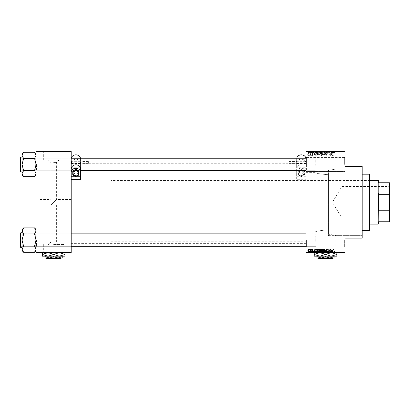 <?xml version="1.0" encoding="UTF-8"?>
<svg xmlns="http://www.w3.org/2000/svg" width="410" height="410" viewBox="0 0 410 410"><rect width="100%" height="100%" fill="white"/><g stroke="black" fill="none" stroke-linecap="round" stroke-linejoin="round"><path stroke-width="0.31" stroke-dasharray="2.05 1.54" d="M345.03 164.436L345.03 157.02L345.03 164.436M344.641 164.436L344.641 157.414L344.641 164.436M306.024 164.436L306.024 157.02L306.024 164.436M306.419 164.436L306.419 157.414L306.419 164.436M345.03 240.106L345.03 247.517L345.03 240.106M344.641 240.106L344.641 247.127L344.641 240.106M306.024 240.106L306.024 247.517L306.024 240.106M306.419 240.106L306.419 247.127L306.419 240.106M53.654 244.473L63.97 244.473L53.654 244.473M53.654 242.023L56.385 242.023L53.654 242.023M53.654 202.268L50.927 205L53.654 202.268L50.927 205L53.654 202.268L50.927 199.537L56.385 205L53.654 202.268L56.385 205L53.654 202.268L56.385 199.537L53.654 202.268M53.654 252.821L67.307 252.821L53.654 252.821M53.654 252.98L67.307 252.98L53.654 252.98M325.53 252.821L339.183 252.821L325.53 252.821M325.53 230.061C319.257 230.697 315.818 231.312 315.218 231.916C315.823 231.312 319.262 230.697 325.53 230.061C319.257 230.697 315.818 231.312 315.218 231.916C315.823 231.312 319.262 230.697 325.53 230.061L328.446 230.215L328.446 202.268L328.446 230.215L325.53 230.061M325.53 252.98L339.183 252.98L325.53 252.98M325.53 151.715L339.183 151.715L325.53 151.715M325.53 174.475C319.257 173.84 315.818 173.225 315.218 172.625C315.823 173.225 319.262 173.845 325.53 174.475C319.257 173.84 315.818 173.225 315.218 172.625C315.823 173.225 319.262 173.845 325.53 174.475L328.446 174.322L328.446 234.12C338.096 235.919 338.096 235.919 328.446 234.12C338.096 235.919 338.096 235.919 328.446 234.12L328.446 170.422L328.446 202.268L328.446 174.322L325.53 174.475M325.53 151.562L339.183 151.562L325.53 151.562M71.207 164.471L71.207 171.103L71.207 164.471M70.817 164.471L70.817 170.714L70.817 164.471M71.207 240.065L71.207 246.697L71.207 240.065M70.817 240.065L70.817 246.307L70.817 240.065M306.024 240.065L306.024 246.697L306.024 240.065M306.419 240.065L306.419 246.307L306.419 240.065M306.024 164.471L306.024 171.103L306.024 164.471M306.419 164.471L306.419 170.714L306.419 164.471M316.166 240.065L316.166 246.307L316.166 240.065M316.166 164.471L316.166 170.714L316.166 164.471M306.024 202.268L306.024 243.617L306.024 202.268M362.194 238.154L362.194 166.383M345.03 202.268L345.03 166.383L345.03 202.268M71.207 202.268L71.207 243.617L71.207 202.268M23.621 176.587L22.058 173.609L23.621 170.637L22.058 173.609L22.058 175.024L22.058 173.609L22.058 175.024L23.621 176.659L34.542 176.659L36.1 173.609L34.542 170.637L36.1 173.609L36.1 164.471L36.1 173.609L34.542 176.659L36.1 173.609L36.1 175.024L36.1 173.609L34.542 170.637L36.1 164.471L36.1 171.103L36.1 157.84L36.1 164.471L36.1 157.84L36.1 164.471L34.542 158.526L36.1 155.334L34.542 152.289L23.621 152.289L22.058 155.334L22.058 153.919L22.058 155.334L23.621 158.306L22.058 164.471L23.621 170.422L22.058 173.609L23.621 176.659L22.058 173.609L22.058 164.471L23.621 170.422L22.058 164.471L23.621 158.526L22.058 164.471L22.058 155.334L22.058 164.471L22.058 155.334L23.621 158.526L22.058 155.334L23.621 152.361L22.058 155.334L22.058 153.919L23.621 152.361M36.495 164.471L36.495 170.714L36.495 164.471M23.621 252.181L22.058 249.208L23.621 246.231L22.058 249.208L22.058 250.618L22.058 249.208L22.058 250.618L23.621 252.252L34.542 252.252L36.1 249.208L34.542 246.231L36.1 249.208L36.1 240.065L36.1 249.208L34.542 252.252L36.1 249.208L36.1 250.618L36.1 249.208L34.542 246.231L36.1 240.065L36.1 246.697L36.1 233.433L36.1 240.065L36.1 233.433L36.1 240.065L34.542 234.12L36.1 230.927L34.542 227.883L23.621 227.883L22.058 230.927L22.058 229.513L22.058 230.927L23.621 233.9L22.058 240.065L23.621 246.015L22.058 249.208L23.621 252.252L22.058 249.208L22.058 240.065L23.621 246.015L22.058 240.065L23.621 234.12L22.058 240.065L22.058 230.927L22.058 240.065L22.058 230.927L23.621 234.12L22.058 230.927L23.621 227.955L22.058 230.927L22.058 229.513L23.621 227.955M36.495 240.065L36.495 246.307L36.495 240.065M40.001 202.268L40.001 199.537L40.001 202.268M53.654 160.141L63.97 160.141L53.654 160.141M53.654 162.591L56.385 162.591L53.654 162.591M53.654 151.715L67.307 151.715L53.654 151.715M53.654 151.562L67.307 151.562L53.654 151.562M328.446 230.215L328.446 234.12L328.446 230.215M310.211 151.562L310.457 153.12L310.211 151.562M310.908 153.12L311.205 153.12L311.451 151.562L310.672 151.562L311.205 151.562L311.205 153.12L311.451 151.562L311.451 153.12L311.205 151.562L311.205 153.12L310.908 153.12L310.908 151.562M311.913 151.562L312.159 153.12L311.913 151.562M312.553 151.562L313.758 151.562L312.553 151.562L312.553 153.12L313.153 153.12L313.153 151.562L313.163 153.12L313.758 153.12L313.758 151.562M316.013 151.562L314.68 151.562L316.013 151.562L316.013 153.12L316.228 151.562M318.652 153.12L320.564 153.12L319.605 153.12L319.605 151.562L320.564 151.562L318.652 151.562L320.318 151.562L318.898 151.562L319.605 151.562L319.605 153.12L318.652 153.12L318.652 151.562M322.726 153.12L324.643 153.12L323.685 153.12L323.685 151.562L324.643 151.562L322.726 151.562L324.397 151.562L322.978 151.562L323.685 151.562L323.685 153.12L322.726 153.12L322.726 151.562M334.037 151.562L333.473 151.562L334.037 151.562L334.037 153.12L334.422 153.12L334.422 151.562M306.024 151.951L345.03 151.951L345.03 151.562L306.024 151.562L306.024 252.98L345.03 252.98L345.03 252.586L306.024 252.586M332.751 151.562L331.418 151.562L332.751 151.562L332.751 153.12L332.966 151.562M330.87 153.12L329.573 153.12L330.885 153.12L330.885 151.562L329.573 151.562L330.885 151.562L331.131 153.12L331.131 151.562L331.131 153.12L330.87 153.12L330.87 151.562M326.806 151.562L328.4 151.562L326.806 151.562L326.806 153.12L327.58 153.12L327.58 151.562M324.807 151.562L326.565 151.562L324.807 151.562L324.807 153.12L325.586 153.12L325.586 151.562M320.851 151.562L322.373 151.562L320.851 151.562L320.851 153.12L322.373 153.12L322.373 151.562L322.373 153.12L321.604 153.12L321.604 151.562L322.127 151.562L321.168 151.562L322.127 151.562L321.599 151.562L321.599 153.12L320.917 153.12L320.917 151.562M316.628 151.562L318.293 151.562L316.628 151.562L316.628 153.12L317.571 153.12L317.571 151.562M308.474 151.562L309.857 151.562L308.474 151.562L308.474 153.12L309.166 153.12L309.166 151.562L308.72 151.562L309.171 151.562L309.166 153.12L309.857 153.12L309.857 151.562M307.869 151.562L308.12 153.12L307.869 151.562M309.857 251.417L309.166 251.417L309.166 252.98L309.857 252.98L308.474 252.98L309.606 252.98L308.72 252.98L309.171 252.98L309.166 251.417L309.857 251.417L309.857 252.98M310.908 251.417L311.205 251.417L311.451 252.98L310.672 252.98L311.205 252.98L311.205 251.417L311.451 252.98L311.451 251.417L311.205 252.98L311.205 251.417L310.908 251.417L310.908 252.98M313.758 251.417L312.799 251.417L313.722 251.417L313.163 251.417L313.163 252.98L313.758 252.98L312.553 252.98L313.153 252.98L313.153 251.417L313.758 251.417L313.758 252.98M317.571 252.98L316.628 252.98L317.571 252.98L317.571 251.417L318.293 251.417L318.293 252.98L318.293 251.417L317.207 251.417L317.207 252.98M320.917 251.417L321.604 251.417L321.599 252.98L322.373 252.98L320.851 252.98L322.127 252.98L321.168 252.98L322.127 252.98L321.599 252.98L321.604 251.417L322.373 251.417L322.373 252.98L322.373 251.417L320.917 251.417L320.917 252.98M325.586 252.98L326.565 252.98L324.807 252.98L325.586 252.98L325.586 251.417L325.832 252.98L325.822 251.417L326.565 251.417L326.565 252.98M330.87 251.417L329.573 251.417L330.885 251.417L330.885 252.98L329.573 252.98L330.885 252.98L331.131 251.417L331.131 252.98L331.131 251.417L330.87 251.417L330.87 252.98M334.422 252.98L333.473 252.98L334.422 252.98L334.422 251.417L334.57 252.98M332.966 252.98L331.418 252.98L332.966 252.98L332.966 251.417L333.222 252.98M327.58 252.98L328.4 252.98L326.806 252.98L327.58 252.98L327.58 251.417L328.4 251.417L328.4 252.98M324.643 251.417L323.685 251.417L324.397 251.417L324.643 252.98L322.726 252.98L324.397 252.98L323.69 252.98L324.397 252.98L324.397 251.417L324.643 252.98M320.564 251.417L319.605 251.417L320.323 251.417L320.564 252.98L318.652 252.98L320.323 252.98L318.898 252.98L320.318 252.98L320.323 251.417L320.564 252.98M316.228 252.98L314.68 252.98L316.228 252.98L316.228 251.417L316.489 251.417L316.489 252.98M311.913 252.98L312.159 251.417L311.913 252.98M310.211 252.98L310.457 251.417L310.211 252.98M307.869 252.98L308.12 251.417L307.869 252.98M309.432 155.072L309.678 155.462L309.432 155.072M310.421 154.432L310.672 155.462L310.672 153.478L310.421 153.791L309.893 153.545L310.375 154.027L310.672 155.462L310.672 153.478L310.421 153.791L309.893 153.545L310.421 154.432M311.134 155.072L311.38 155.462L311.134 155.072M311.769 154.857L312.369 155.498L312.979 154.857L312.353 155.216L312.02 154.903L312.943 154.006L312.384 153.442L311.805 154.006L312.692 153.965L311.769 154.857L312.369 155.498L312.979 154.857L312.353 155.216L312.02 154.903L312.943 154.006L312.384 153.442L311.805 154.006L312.692 153.965L311.769 154.857M315.234 154.647L314.69 152.73L313.901 155.462L314.373 154.647L315.234 154.647L315.705 155.462L314.69 152.73L313.901 155.462L314.373 154.647L315.234 154.647M318.826 155.498L319.539 155.067L319.785 154.134L318.826 152.694L317.868 154.099L318.119 155.083L318.826 155.498L319.539 155.067L319.785 154.134L318.826 152.694L317.868 154.099L318.119 155.083L318.826 155.498M322.906 155.498L323.618 155.067L323.864 154.134L322.906 152.694L321.947 154.099L322.193 155.083L322.906 155.498L323.618 155.067L323.864 154.134L322.906 152.694L321.947 154.099L322.193 155.083L322.906 155.498M333.253 155.498L333.791 154.647L333.243 155.18L332.976 154.97L332.694 152.73L332.694 154.585L333.253 155.498L333.791 154.647L333.243 155.18L332.976 154.97L332.694 152.73L332.694 154.585L333.253 155.498M345.03 151.951L345.03 252.586M331.972 154.647L331.429 152.73L330.634 155.462L331.111 154.647L331.972 154.647L332.443 155.462L331.429 152.73L330.634 155.462L331.111 154.647L331.972 154.647M330.106 153.278L330.106 155.462L330.352 152.73L329.04 154.918L328.794 152.73L328.794 155.462L330.106 153.278L330.352 155.462L330.352 152.73L329.04 154.918L328.794 152.73L328.794 155.462L330.106 153.278M326.027 154.703L326.801 155.498L327.621 154.575L326.775 155.18L326.273 154.708L327.549 153.442L326.847 152.694L326.099 153.509L326.837 153.017L327.226 153.729L326.401 154.058L326.027 154.703L326.801 155.498L327.621 154.575L326.775 155.18L326.273 154.708L327.549 153.442L326.847 152.694L326.099 153.509L326.837 153.017L327.226 153.729L326.401 154.058L326.027 154.703M324.028 152.73L325.053 155.462L325.786 152.73L324.945 155.144L324.028 152.73L324.807 155.462L325.786 152.73L324.945 155.144L324.028 152.73M320.066 154.662L320.825 155.462L321.594 155.462L321.594 152.73L320.82 152.73L320.138 153.417L320.41 153.991L320.066 154.662L320.825 155.462L321.594 155.462L321.594 152.73L320.82 152.73L320.138 153.417L320.41 153.991L320.066 154.662M315.849 154.083L316.786 155.462L317.514 155.462L317.514 152.73L316.428 152.781L315.849 154.083L316.786 155.462L317.514 155.462L317.514 152.73L316.428 152.781L315.849 154.083M307.695 154.447L308.387 155.498L309.079 154.467L308.387 153.442L307.695 154.447L308.387 155.498L309.079 154.467L308.387 153.442L307.695 154.447M36.1 252.98L71.207 252.98L71.207 252.586L36.1 252.586L36.1 252.98M36.1 151.951L71.207 151.951L71.207 151.562L36.1 151.562L36.1 252.586M71.207 151.951L71.207 252.586M71.207 178.996L71.207 159.029L71.207 170.714L80.57 170.714L80.57 168.879M362.194 202.268L362.194 235.622L362.194 202.268M328.446 170.422C338.096 168.623 338.096 168.623 328.446 170.422C338.096 168.623 338.096 168.623 328.446 170.422M333.643 249.234L333.791 249.895L333.243 249.362L332.976 249.567L332.694 251.807L332.694 249.957L333.253 249.044L333.643 249.234M332.182 249.075L331.429 251.807L330.634 249.075L331.111 249.895L331.972 249.895L332.182 249.075M331.541 251.525L331.885 250.213L331.193 250.213L331.541 251.525M330.106 249.075L330.352 251.807L329.04 249.618L328.794 251.807L328.794 249.075L330.106 251.263L330.106 249.075M326.801 249.044L327.621 249.962L326.775 249.362L326.273 249.828L327.549 251.094L326.847 251.842L326.099 251.028L326.837 251.525L327.226 250.807L326.401 250.484L326.027 249.833L326.801 249.044M324.807 249.075L325.786 251.807L324.945 249.398L324.028 251.807L324.807 249.075M323.618 249.47L323.864 250.407L322.906 251.842L321.947 250.438L322.193 249.459L322.906 249.044L323.618 249.47M322.301 251.063L322.901 251.525L323.613 250.402L322.906 249.362L322.198 250.448L322.301 251.063M320.825 249.075L321.594 249.075L321.594 251.807L320.82 251.807L320.138 251.12L320.41 250.551L320.066 249.88L320.825 249.075M320.856 250.356L321.348 250.356L321.348 249.398L320.564 249.429L320.318 249.874L320.856 250.356M320.912 251.489L321.348 251.489L321.348 250.674L320.62 250.7L320.389 251.074L320.912 251.489M319.539 249.47L319.785 250.407L318.826 251.842L317.868 250.438L318.119 249.459L318.826 249.044L319.539 249.47M318.221 251.063L318.826 251.525L319.539 250.402L318.831 249.362L318.119 250.448L318.221 251.063M316.786 249.075L317.514 249.075L317.514 251.807L316.428 251.755L315.849 250.459L316.786 249.075M316.827 251.489L317.268 251.489L317.268 249.398L316.197 249.792L316.095 250.459L316.827 251.489M315.449 249.075L314.69 251.807L313.901 249.075L314.373 249.895L315.234 249.895L315.449 249.075M314.803 251.525L315.146 250.213L314.46 250.213L314.803 251.525M312.369 249.044L312.979 249.68L312.353 249.326L312.02 249.634L312.943 250.53L312.384 251.099L311.805 250.53L312.692 250.571L311.769 249.685L312.369 249.044M311.134 249.075L311.38 249.47L311.134 249.075M310.421 249.075L310.672 251.063L310.421 250.746L310.129 251.099L310.421 249.075M309.432 249.075L309.678 249.47L309.432 249.075M308.387 249.044L309.079 250.069L308.387 251.099L307.695 250.09L308.387 249.044M307.941 250.069L308.392 250.812L308.827 250.069L308.376 249.326L307.941 250.069M331.541 153.017L331.885 154.329L331.193 154.329L331.541 153.017L331.885 154.329L331.193 154.329L331.541 153.017M322.301 153.473L322.901 153.017L323.613 154.139L322.906 155.18L322.198 154.093L322.301 153.473L322.901 153.017L323.613 154.139L322.906 155.18L322.198 154.093L322.301 153.473M320.856 154.186L321.348 154.186L321.348 155.144L320.564 155.108L320.318 154.662L321.348 154.186L321.348 155.144L320.564 155.108L320.318 154.662L320.856 154.186M320.912 153.053L321.348 153.053L321.348 153.868L320.62 153.842L320.389 153.463L321.348 153.053L321.348 153.868L320.62 153.842L320.389 153.463L320.912 153.053M318.221 153.473L318.826 153.017L319.539 154.139L318.831 155.18L318.119 154.093L318.221 153.473L318.826 153.017L319.539 154.139L318.831 155.18L318.119 154.093L318.221 153.473M316.827 153.053L317.268 153.053L317.268 155.144L316.197 154.744L316.474 153.104L317.268 153.053L317.268 155.144L316.197 154.744L316.095 154.078L316.474 153.104L316.827 153.053M314.803 153.017L315.146 154.329L314.46 154.329L314.803 153.017L315.146 154.329L314.46 154.329L314.803 153.017M307.941 154.467L308.392 153.724L308.827 154.467L308.376 155.216L307.941 154.467L308.392 153.724L308.827 154.467L308.376 155.216L307.941 154.467M334.57 251.417L334.324 252.98M334.324 251.417L334.022 251.417L334.022 252.98M334.022 251.417L333.755 251.417L333.755 252.98M333.755 251.417L333.719 252.98L333.473 251.417L333.473 252.98L333.473 251.417L334.037 251.417L334.037 252.98M334.037 251.417L334.422 251.417M333.222 251.417L332.469 251.417L332.469 252.98M332.469 251.417L332.208 251.417L332.208 252.98M332.208 251.417L331.418 251.417L331.418 252.98M331.418 251.417L331.675 252.98M331.675 251.417L331.89 252.98M331.89 251.417L332.751 251.417L332.751 252.98M332.32 251.417L332.664 251.417L331.977 251.417L332.32 251.417L332.32 252.98L332.664 252.98L332.32 252.98M332.433 251.417L332.433 252.98M332.664 251.417L332.664 252.98M331.977 251.417L331.977 252.98M329.819 251.417L329.819 252.98L329.819 251.417M329.573 252.98L329.573 251.417L329.573 252.98L332.817 252.98M329.84 251.417L329.84 252.98M328.4 251.417L328.154 252.98M328.154 251.417L327.559 251.417L327.559 252.98M327.559 251.417L327.052 251.417L327.052 252.98M327.052 251.417L328.333 251.417L328.333 252.98M328.333 251.417L327.626 251.417L327.626 252.98L327.616 251.417L326.878 251.417L326.878 252.98M326.878 251.417L327.124 252.98M327.124 251.417L328.082 251.417L328.082 252.98M328.082 251.417L328.005 252.98M328.005 251.417L327.185 251.417L327.185 252.98M327.185 251.417L326.806 251.417L326.806 252.98M326.806 251.417L327.58 251.417M326.565 251.417L326.309 252.98M326.309 251.417L325.724 251.417L325.724 252.98M325.724 251.417L325.068 251.417L325.068 252.98M325.068 251.417L324.807 251.417L324.807 252.98M324.807 251.417L325.586 251.417M322.726 251.417L323.685 251.417L323.685 252.98L322.978 252.98L323.685 252.98L323.685 251.417L322.726 251.417L322.726 252.98M322.972 251.417L322.972 252.98L322.978 251.417L323.685 251.417L322.978 251.417M324.397 251.417L323.69 251.417L324.397 251.417M323.685 251.417L323.685 252.98L323.69 251.417M323.08 251.417L323.08 252.98M321.189 251.417L321.189 252.98M320.851 251.417L320.851 252.98M321.635 251.417L321.097 251.417L321.635 251.417L321.635 252.98M321.691 251.417L321.168 251.417L321.691 251.417L321.691 252.98M322.127 251.417L322.127 252.98L322.127 251.417M321.168 251.417L321.168 252.98M321.399 251.417L321.399 252.98M321.097 251.417L321.097 252.98M321.343 251.417L321.343 252.98M318.652 251.417L319.605 251.417L319.605 252.98L319.605 251.417L318.652 251.417L318.652 252.98M318.898 251.417L318.898 252.98L318.898 251.417L320.318 251.417L318.898 251.417M319.605 251.417L319.605 252.98M319.006 251.417L319.006 252.98M319.61 251.417L319.61 252.98M317.207 251.417L316.628 251.417L316.628 252.98M316.628 251.417L317.571 251.417M317.606 251.417L316.879 251.417L317.606 251.417L317.606 252.98L318.047 252.98L316.879 252.98L317.606 252.98L317.601 251.417L317.601 252.98M318.047 251.417L318.047 252.98L318.047 251.417M317.253 251.417L317.253 252.98M316.879 251.417L316.879 252.98M316.976 251.417L316.976 252.98M316.489 251.417L315.731 251.417L315.731 252.98M315.731 251.417L315.469 251.417L315.469 252.98M315.469 251.417L314.68 251.417L314.68 252.98M314.68 251.417L314.936 252.98M314.936 251.417L315.152 252.98M315.152 251.417L316.013 251.417L316.013 252.98M315.582 251.417L315.931 251.417L315.239 251.417L315.582 251.417L315.582 252.98L315.931 252.98L315.582 252.98M315.695 251.417L315.695 252.98M315.931 251.417L315.931 252.98M315.239 251.417L315.239 252.98M313.506 251.417L313.506 252.98M313.132 251.417L313.132 252.98M312.799 251.417L312.799 252.98M312.861 251.417L312.861 252.98M313.722 251.417L313.722 252.98M312.589 251.417L313.153 251.417L312.589 251.417L312.589 252.98M312.835 251.417L312.835 252.98M313.153 251.417L312.553 251.417L313.153 251.417L313.153 252.98M313.471 251.417L313.471 252.98M313.394 251.417L313.394 252.98M312.553 251.417L312.553 252.98M310.672 251.417L310.672 252.98M310.744 251.417L310.744 252.98M310.923 251.417L310.923 252.98M311.159 251.417L311.159 252.98M308.474 251.417L309.166 251.417L308.474 251.417L308.474 252.98M308.72 251.417L309.171 251.417L308.72 251.417L308.72 252.98M309.606 251.417L309.16 251.417L309.606 251.417L309.606 252.98M309.171 251.417L309.171 252.98L309.16 251.417M334.422 153.12L334.57 151.562M334.57 153.12L334.324 151.562M334.324 153.12L334.022 153.12L334.022 151.562M334.022 153.12L333.755 153.12L333.755 151.562M333.755 153.12L333.719 151.562L333.473 153.12L333.473 151.562L333.473 153.12L334.037 153.12M332.966 153.12L333.222 151.562M333.222 153.12L332.469 153.12L332.469 151.562M332.469 153.12L332.208 153.12L332.208 151.562M332.208 153.12L331.418 153.12L331.418 151.562M331.418 153.12L331.675 151.562M331.675 153.12L331.89 151.562M331.89 153.12L332.751 153.12M332.32 153.12L332.664 153.12L331.977 153.12L332.32 153.12L332.32 151.562L332.664 151.562L332.32 151.562M332.433 153.12L332.433 151.562M332.664 153.12L332.664 151.562M331.977 153.12L331.977 151.562M329.819 153.12L329.819 151.562L329.819 153.12M329.573 153.12L329.573 151.562L329.573 153.12M329.84 153.12L329.84 151.562M327.58 153.12L328.4 153.12L328.4 151.562M328.4 153.12L328.154 151.562M328.154 153.12L327.559 153.12L327.559 151.562M327.559 153.12L327.052 153.12L327.052 151.562M327.052 153.12L328.333 153.12L328.333 151.562M328.333 153.12L327.626 153.12L327.626 151.562L327.616 153.12L326.878 153.12L326.878 151.562M326.878 153.12L327.124 151.562M327.124 153.12L328.082 153.12L328.082 151.562M328.082 153.12L328.005 151.562M328.005 153.12L327.185 153.12L327.185 151.562M327.185 153.12L326.806 153.12M325.586 153.12L325.832 151.562L325.822 153.12L326.565 153.12L326.565 151.562M326.565 153.12L326.309 151.562M326.309 153.12L325.724 153.12L325.724 151.562M325.724 153.12L325.068 153.12L325.068 151.562M325.068 153.12L324.807 153.12M324.397 153.12L324.397 151.562L324.397 153.12L322.978 153.12L322.972 151.562L322.978 153.12L324.397 153.12M324.643 153.12L324.643 151.562M323.685 153.12L323.685 151.562L323.69 153.12M323.08 153.12L323.08 151.562M320.917 153.12L321.189 153.12L321.189 151.562M321.189 153.12L320.851 153.12M321.635 153.12L321.097 153.12L321.635 153.12L321.635 151.562M321.691 153.12L321.168 153.12L321.691 153.12L321.691 151.562M322.127 153.12L322.127 151.562L322.127 153.12M321.168 153.12L321.168 151.562M321.399 153.12L321.399 151.562M321.097 153.12L321.097 151.562M321.343 153.12L321.343 151.562M320.323 153.12L320.323 151.562L320.318 153.12L318.898 153.12L318.898 151.562L318.898 153.12L320.318 153.12M320.564 153.12L320.564 151.562M319.605 153.12L319.605 151.562M319.006 153.12L319.006 151.562M319.61 153.12L319.61 151.562M317.571 153.12L318.293 153.12L318.293 151.562L318.293 153.12L317.207 153.12L317.207 151.562M317.207 153.12L316.628 153.12M317.606 153.12L316.879 153.12L317.606 153.12L317.606 151.562L318.047 151.562L316.879 151.562L317.606 151.562L317.601 153.12L317.601 151.562M318.047 153.12L318.047 151.562L318.047 153.12M317.253 153.12L317.253 151.562M316.879 153.12L316.879 151.562M316.976 153.12L316.976 151.562M316.228 153.12L316.489 153.12L316.489 151.562M316.489 153.12L315.731 153.12L315.731 151.562M315.731 153.12L315.469 153.12L315.469 151.562M315.469 153.12L314.68 153.12L314.68 151.562M314.68 153.12L314.936 151.562M314.936 153.12L315.152 151.562M315.152 153.12L316.013 153.12M315.582 153.12L315.931 153.12L315.239 153.12L315.582 153.12L315.582 151.562L315.931 151.562L315.582 151.562M315.695 153.12L315.695 151.562M315.931 153.12L315.931 151.562M315.239 153.12L315.239 151.562M313.758 153.12L313.506 151.562M313.506 153.12L313.132 153.12L313.132 151.562M313.132 153.12L312.799 153.12L312.799 151.562M312.799 153.12L312.861 151.562M312.861 153.12L313.722 153.12L313.722 151.562M313.722 153.12L312.589 153.12L312.589 151.562M312.589 153.12L312.835 151.562M312.835 153.12L313.153 153.12L313.153 151.562M313.153 153.12L313.471 153.12L313.471 151.562M313.471 153.12L313.394 151.562M313.394 153.12L312.553 153.12M310.672 153.12L310.672 151.562M310.744 153.12L310.744 151.562M310.923 153.12L310.923 151.562M311.159 153.12L311.159 151.562M309.857 153.12L308.474 153.12M308.72 153.12L309.171 153.12L308.72 153.12L308.72 151.562M309.606 153.12L309.16 153.12L309.606 153.12L309.606 151.562M309.171 153.12L309.171 151.562L309.16 153.12M369.999 229.964L369.999 174.573M369.605 174.183L369.605 230.353M328.446 202.268L328.446 235.622L328.446 202.268M369.605 202.268L369.605 225.285L369.605 202.268M80.483 158.229A4.679 4.182 0 0 1 80.57 159.029L80.57 170.714L20.889 170.714L20.889 158.229L35.711 158.229L36.1 157.84L35.711 158.229L20.889 158.229L20.889 170.714L35.711 170.714L35.711 158.229L35.711 170.714L35.711 158.229L35.711 170.714L36.1 171.103L36.1 157.84L36.1 171.103L36.1 157.84L36.1 171.103L35.711 170.714L20.889 170.714L20.5 171.103L20.5 157.84L20.5 171.103L20.5 157.84L20.5 171.103L20.5 157.84L20.889 158.229L20.889 170.714L20.889 158.229L20.889 170.714L20.889 158.229L20.889 170.714L20.889 158.229L20.5 157.84M20.5 171.652L20.5 157.296L20.5 171.652L22.058 171.882L22.058 157.061L22.058 171.882M34.542 158.378L36.1 164.471L34.542 170.565L36.1 164.471L34.542 158.378L23.621 158.378L34.542 158.526L36.1 155.334L36.1 153.919L36.1 164.471L36.1 155.334L34.542 152.361L36.1 155.334L34.542 158.378L23.621 158.378M34.542 170.565L23.621 170.565M316.166 163.006L316.166 170.324L316.166 163.006M315.777 166.035L315.777 158.229L315.777 166.035M20.5 165.937L20.5 158.624L20.5 165.937M20.5 241.531L20.5 234.218L20.5 241.531M20.889 238.502L20.889 246.307L20.889 238.502M316.166 238.599L316.166 245.918L316.166 238.599M315.777 241.628L315.777 233.828L315.777 241.628M389.5 186.237L389.264 218.069L341.914 218.069L341.914 186.473L341.914 218.069L332.418 202.268L341.914 186.473L389.264 186.473L389.5 218.299L389.5 186.237L389.5 218.299M378.579 223.722L378.579 221.774M378.189 180.426L378.189 224.111M378.579 182.768L378.579 180.815M389.11 221.774L389.5 221.774L389.5 209.126L389.11 210.227L389.11 221.774L378.968 221.774L378.968 210.227L378.579 211.206L378.968 182.768L389.11 182.768L389.11 194.314L389.5 195.411L389.5 182.768L389.11 182.768M369.999 224.111L110.997 224.111L110.997 180.426L110.997 224.111M369.999 180.426L110.997 180.426M110.997 163.262L110.997 241.275L110.997 163.262L71.207 163.262L71.207 241.275L71.207 163.262L306.024 163.262M110.997 241.275L306.024 241.275M378.579 193.33L378.579 211.206L378.579 193.33M389.5 209.126L389.5 195.411M378.968 210.227L389.11 210.227M378.968 194.314L389.11 194.314M36.1 153.919L36.1 155.334L36.1 153.919L34.542 152.361M296.753 158.229A4.679 4.182 0 0 0 296.666 159.029L296.666 170.714L297.091 167.28L305.599 167.28L306.024 170.714L315.777 170.714L316.166 170.324L315.777 170.714L20.889 170.714L20.5 170.324L20.889 170.714L20.5 171.103M20.736 171.882L20.736 157.061L20.736 171.882L20.736 157.061L22.058 157.061M36.1 155.334L36.1 175.024L36.1 155.334M22.058 173.609L22.058 164.471L22.058 173.609M34.542 176.587L36.1 175.024M306.024 246.307L315.777 246.307L316.166 245.918L315.777 246.307L20.889 246.307L20.5 245.918L20.889 246.307L20.889 233.828L35.711 233.828L36.1 233.433L35.711 233.828L20.889 233.828L20.889 246.307L35.711 246.307L35.711 233.828L35.711 246.307L35.711 233.828L35.711 246.307L36.1 246.697L36.1 233.433L36.1 246.697L36.1 233.433L36.1 246.697L35.711 246.307L20.889 246.307L20.5 246.697L20.5 233.433L20.5 246.697L20.5 233.433L20.5 246.697L20.5 233.433L20.889 233.828L20.889 246.307L20.889 233.828L20.5 233.433M20.5 247.245L20.5 232.89L20.5 247.245L22.058 247.476L22.058 232.654L22.058 247.476M34.542 233.972L36.1 240.065L34.542 246.159L36.1 240.065L34.542 233.972L23.621 233.972L34.542 234.12L36.1 230.927L36.1 229.513L36.1 240.065L36.1 230.927L34.542 227.955L36.1 230.927L34.542 233.972L23.621 233.972M34.542 246.159L23.621 246.159M36.1 229.513L36.1 230.927L36.1 229.513L34.542 227.955M71.207 246.307L20.889 246.307L20.5 246.697M20.736 247.476L20.736 232.654L20.736 247.476L20.736 232.654L22.058 232.654M36.1 230.927L36.1 250.618L36.1 230.927M22.058 249.208L22.058 240.065L22.058 249.208M34.542 252.181L36.1 250.618M303.297 172.441A1.953 1.742 180 0 1 299.397 172.441A1.953 1.742 180 0 1 303.297 172.441L303.297 171.39A1.953 1.742 180 0 1 299.397 171.39A1.953 1.742 180 0 1 303.297 171.39M299.397 172.441L299.397 171.39M288.865 161.981L288.865 163.395L288.865 161.981M296.666 161.981L296.666 163.395L296.666 161.981M296.666 176.269L306.024 176.269L306.024 172.436A4.679 4.182 0 0 0 301.345 168.254A4.679 4.182 0 0 0 296.666 172.436L296.666 178.996L306.024 178.996L306.024 179.693L296.666 179.693L296.666 178.996M296.666 168.879L296.666 172.436M305.599 167.28A4.679 4.182 0 0 0 301.345 164.84A4.679 4.182 0 0 0 297.091 167.28M306.024 168.879L306.024 172.436M296.666 159.029L296.666 179.693M296.666 163.554L306.024 163.554L306.024 179.693M306.024 178.996L306.024 176.269M296.666 170.714L306.024 170.714L306.024 163.549L305.599 161.668A4.679 4.182 0 0 0 301.345 159.229A4.679 4.182 0 0 0 297.091 161.668L296.666 163.549M306.024 159.029A4.679 4.182 0 0 0 305.942 158.229M298.613 172.087L298.224 171.708L298.224 174.926L298.613 174.901L298.613 172.087L301.345 170.678L301.345 169.222L304.466 170.832L304.466 174.05L301.345 175.659L298.224 174.05L298.224 170.832L301.345 169.222M298.224 174.05L298.224 174.926L301.345 176.536L304.466 174.926L304.466 171.708L301.345 170.099L298.224 171.708L298.224 170.832M301.345 170.678L304.077 172.087L304.466 171.708L304.466 170.832M304.466 174.926L304.077 174.901L304.466 174.926L304.466 174.05M301.345 176.536L301.345 175.659M298.224 174.926L301.345 176.31L304.077 174.901L304.077 172.087M73.938 172.441A1.953 1.742 180 0 0 77.838 172.441A1.953 1.742 180 0 0 73.938 172.441L73.938 171.39A1.953 1.742 180 0 0 77.838 171.39A1.953 1.742 180 0 0 73.938 171.39M77.838 172.441L77.838 171.39M88.37 161.981L88.37 163.395L88.37 161.981M80.57 161.981L80.57 163.395L80.57 161.981M76.48 176.269L75.296 176.269M71.207 176.269L71.207 170.714M80.57 159.029L80.57 179.693M80.57 163.554L71.207 163.554M80.145 161.668L71.632 161.668A4.679 4.182 0 0 1 75.891 159.229A4.679 4.182 0 0 1 80.145 161.668L80.57 163.549M71.207 159.029A4.679 4.182 0 0 1 71.294 158.229M72.893 174.993L72.77 174.05L75.891 175.659L79.007 174.05L79.007 170.832M72.77 170.832L72.77 174.05M75.891 176.536L75.891 175.659M78.884 174.993L79.007 174.05M318.519 258.438L332.541 258.438M318.129 258.049L332.94 258.049L318.129 258.049M334.109 256.178L316.95 256.178L334.109 256.178L334.109 258.049L329.819 258.049L334.109 256.721M316.95 256.721L321.24 258.049L316.95 258.049L316.95 256.178M325.53 256.721L329.819 258.049L321.24 258.049L325.53 256.721L325.53 256.178M318.242 252.98L314.219 252.821L314.219 256.178L336.841 256.178L336.841 252.821L331.188 252.821L325.658 254.497L331.188 256.178L336.712 254.497L331.188 252.821L336.841 252.98M314.219 252.98L319.872 252.821L314.347 254.497L319.872 256.178L325.402 254.497L319.872 252.821L321.507 252.98M325.402 254.497L325.658 254.497M319.872 252.821L331.188 252.821L319.872 252.821M332.94 257.27L332.94 258.049L332.94 257.27L318.119 257.27L332.94 257.27M318.119 257.27L318.119 258.049L318.119 257.27M46.643 258.438L60.665 258.438M46.253 258.049L61.064 258.049L46.243 258.049L46.243 257.27L61.064 257.27L61.064 258.049L61.064 257.27L46.243 257.27L46.243 258.049M62.238 256.178L45.074 256.178L62.238 256.178L62.238 258.049L57.948 258.049L62.238 256.721M45.074 256.721L49.364 258.049L45.074 258.049L45.074 256.178M53.654 256.721L57.948 258.049L49.364 258.049L53.654 256.721L53.654 256.178M46.366 252.98L42.343 252.821L42.343 256.178L64.97 256.178L64.97 252.821L60.941 252.98M57.677 252.98L59.312 252.821L53.782 254.497L59.312 256.178L64.841 254.497L59.312 252.821L64.97 252.98M42.343 252.98L48.001 252.821L42.471 254.497L48.001 256.178L53.531 254.497L48.001 252.821L49.63 252.98M48.001 252.821L59.312 252.821L48.001 252.821M333.719 251.417L333.719 252.98M332.182 251.417L332.182 252.98M327.672 251.417L327.672 252.98M327.616 251.417L327.616 252.98M325.617 251.417L325.617 252.98M321.604 251.417L321.604 252.98M321.66 251.417L321.66 252.98M315.444 251.417L315.444 252.98M313.107 251.417L313.107 252.98L313.112 251.417M333.719 153.12L333.719 151.562M332.182 153.12L332.182 151.562M327.672 153.12L327.672 151.562M327.616 153.12L327.616 151.562M325.617 153.12L325.617 151.562M321.604 153.12L321.604 151.562M321.66 153.12L321.66 151.562M315.444 153.12L315.444 151.562M313.107 153.12L313.107 151.562L313.112 153.12M305.599 161.668L297.091 161.668M80.145 167.28L71.632 167.28M344.641 171.457L345.03 171.846L344.641 171.457L306.419 171.457L306.024 171.846L306.419 171.457L344.641 171.457M344.641 247.127L345.03 247.517L344.641 247.127L306.419 247.127L306.024 247.517L306.419 247.127L344.641 247.127M40.001 205L50.927 205L50.927 242.023L48.477 244.473M43.342 244.473L43.342 252.821M306.024 231.916L315.218 231.916L315.218 252.821M306.024 172.625L315.218 172.625L315.218 151.715M70.817 170.714L71.207 171.103L70.817 170.714L36.495 170.714L36.1 171.103L36.495 170.714L70.817 170.714M70.817 246.307L71.207 246.697L70.817 246.307L36.495 246.307L36.1 246.697L36.495 246.307L70.817 246.307M306.419 246.307L306.024 246.697L306.419 246.307L316.166 246.307L306.419 246.307M306.419 170.714L306.024 171.103L306.419 170.714L316.166 170.714L306.419 170.714M335.841 252.821L335.841 235.622L362.194 235.622L328.446 235.622M306.024 160.925L71.207 160.925M40.001 199.537L50.927 199.537L50.927 162.591L48.477 160.141M43.342 160.141L43.342 151.715M71.207 205L56.385 205L56.385 242.023L58.835 244.473M71.207 199.537L56.385 199.537L56.385 162.591L58.835 160.141M63.97 160.141L63.97 151.715M70.817 158.229L36.495 158.229L36.1 157.84L36.495 158.229L70.817 158.229L71.207 157.84L70.817 158.229M70.817 233.828L36.495 233.828L36.1 233.433L36.495 233.828L70.817 233.828L71.207 233.433L70.817 233.828M306.024 243.617L71.207 243.617M335.841 151.715L335.841 168.92L362.194 168.92L328.446 168.92M316.166 158.229L306.419 158.229L306.024 157.84L306.419 158.229L316.166 158.229M316.166 233.828L306.419 233.828L306.024 233.433L306.419 233.828L316.166 233.828M306.419 157.414L344.641 157.414L345.03 157.02L344.641 157.414L306.419 157.414L306.024 157.02L306.419 157.414M306.419 233.085L344.641 233.085L345.03 232.695L344.641 233.085L306.419 233.085L306.024 232.695L306.419 233.085M63.97 244.473L63.97 252.821M369.605 179.257L369.999 179.257M328.446 180.426L369.605 180.426M328.446 224.111L369.605 224.111M369.605 225.285L369.999 225.285M71.207 158.229L20.889 158.229L20.5 158.624L20.889 158.229L315.777 158.229L316.166 158.624L315.777 158.229L306.024 158.229M306.024 233.828L20.889 233.828L20.5 234.218L20.889 233.828L71.207 233.828M316.166 234.218L315.777 233.828L316.166 234.218M288.865 161.448L296.666 161.448M288.865 163.395L296.666 163.395M298.26 174.983L301.345 176.572L304.435 174.983M88.37 161.448L80.57 161.448M88.37 163.395L80.57 163.395"/><path stroke-width="0.61" d="M345.03 166.383L362.194 166.383L362.194 238.154L345.03 238.154M345.03 151.951L306.024 151.951L306.024 151.562L345.03 151.562L345.03 252.98L306.024 252.98L306.024 252.586L345.03 252.586M309.432 249.075L309.678 249.47L309.432 249.075M311.134 249.075L311.38 249.47L311.134 249.075M315.449 249.075L314.69 251.807L313.901 249.075L314.373 249.895L315.234 249.895L315.449 249.075M319.539 249.47L319.785 250.407L318.826 251.842L317.868 250.438L318.119 249.459L318.826 249.044L319.539 249.47M323.618 249.47L323.864 250.407L322.906 251.842L321.947 250.438L322.193 249.459L322.906 249.044L323.618 249.47M326.801 249.044L327.621 249.962L326.775 249.362L326.273 249.828L327.549 251.094L326.847 251.842L326.099 251.028L326.837 251.525L327.226 250.807L326.401 250.484L326.027 249.833L326.801 249.044M332.182 249.075L331.429 251.807L330.634 249.075L331.111 249.895L331.972 249.895L332.182 249.075M306.024 151.951L306.024 252.586M333.643 249.234L333.791 249.895L333.243 249.362L332.976 249.567L332.694 251.807L332.694 249.957L333.253 249.044L333.643 249.234M330.106 249.075L330.352 251.807L329.04 249.618L328.794 251.807L328.794 249.075L330.106 251.263L330.106 249.075M324.807 249.075L325.786 251.807L324.945 249.398L324.028 251.807L324.807 249.075M320.825 249.075L321.594 249.075L321.594 251.807L320.82 251.807L320.138 251.12L320.41 250.551L320.066 249.88L320.825 249.075M316.786 249.075L317.514 249.075L317.514 251.807L316.428 251.755L315.849 250.459L316.786 249.075M312.369 249.044L312.979 249.68L312.353 249.326L312.02 249.634L312.943 250.53L312.384 251.099L311.805 250.53L312.692 250.571L311.769 249.685L312.369 249.044M310.421 249.075L310.672 251.063L310.421 250.746L310.129 251.099L310.421 249.075M308.387 249.044L309.079 250.069L308.387 251.099L307.695 250.09L308.387 249.044M71.207 252.98L36.1 252.98L36.1 252.586L71.207 252.586L71.207 252.98M71.207 151.951L36.1 151.951L36.1 151.562L71.207 151.562L71.207 252.586M36.1 151.951L36.1 252.586M331.654 251.007L331.885 250.213L331.193 250.213L331.541 251.525L331.654 251.007M322.901 251.525L323.613 250.402L322.906 249.362L322.198 250.448L322.901 251.525M321.348 251.489L321.348 250.674L320.62 250.7L320.389 251.074L321.348 251.489M321.348 250.356L321.348 249.398L320.564 249.429L320.318 249.874L321.348 250.356M318.826 251.525L319.539 250.402L318.831 249.362L318.119 250.448L318.826 251.525M317.268 251.489L317.268 249.398L316.822 249.398L316.197 249.792L316.095 250.459L316.474 251.432L317.268 251.489M314.916 251.007L315.146 250.213L314.46 250.213L314.803 251.525L314.916 251.007M308.392 250.812L308.827 250.069L308.376 249.326L307.941 250.069L308.392 250.812M369.605 174.183L369.999 174.573L369.999 229.964L369.605 230.353L369.605 174.183L362.194 174.183M36.1 175.024L34.542 176.659L23.621 176.659L22.058 173.609L23.621 170.637L22.058 164.471L23.621 158.526L22.058 155.334L23.621 152.289L34.542 152.289L36.1 155.334L34.542 158.378L23.621 158.378M23.621 176.587L22.058 175.024L22.058 153.919L23.621 152.361M20.5 157.84L20.736 171.882L20.5 157.296L22.058 157.061M20.736 171.882L22.058 171.882M34.542 158.378L36.1 164.471L34.542 170.565L23.621 170.565M34.542 170.565L36.1 173.609L34.542 176.587M34.542 152.361L36.1 153.919M378.579 221.774L378.968 221.774L378.579 221.774L378.579 223.722L378.189 224.111L369.999 224.111M378.579 182.768L378.968 182.768L378.579 182.768L378.579 180.815L378.189 180.426L369.999 180.426M389.11 182.768L389.5 182.768L389.5 195.411L389.11 194.314L389.11 182.768L378.968 182.768L378.968 194.314L378.579 193.33L378.968 221.774L389.11 221.774L389.11 210.227L389.5 209.126L389.5 221.774L389.11 221.774M378.189 224.111L378.189 180.426M378.968 210.227L389.11 210.227M389.5 195.411L389.5 209.126M378.968 194.314L389.11 194.314M20.5 171.652L20.5 171.103M36.1 250.618L34.542 252.252L23.621 252.252L22.058 249.208L23.621 246.231L22.058 240.065L23.621 234.12L22.058 230.927L23.621 227.883L34.542 227.883L36.1 230.927L34.542 233.972L23.621 233.972M23.621 252.181L22.058 250.618L22.058 229.513L23.621 227.955M20.5 233.433L20.736 247.476L20.5 232.89L22.058 232.654M20.736 247.476L22.058 247.476M34.542 233.972L36.1 240.065L34.542 246.159L23.621 246.159M34.542 246.159L36.1 249.208L34.542 252.181M34.542 227.955L36.1 229.513M20.5 247.245L20.5 246.697M305.942 158.229A4.679 4.182 0 0 0 301.345 154.847A4.679 4.182 0 0 0 296.753 158.229M71.207 172.436A4.679 4.182 0 0 1 75.891 168.254A4.679 4.182 0 0 1 80.57 172.436L80.57 176.269L76.48 176.269M75.296 176.269L71.207 176.269L71.207 178.996L80.57 178.996L80.57 176.269M71.207 168.879L71.632 167.28A4.679 4.182 0 0 1 75.891 164.84A4.679 4.182 0 0 1 80.145 167.28L80.57 168.879L80.57 172.436M71.207 179.693L80.57 179.693L80.57 178.996M71.207 163.549L71.632 161.668M71.294 158.229A4.679 4.182 0 0 1 75.891 154.847A4.679 4.182 0 0 1 80.483 158.229M78.617 172.087L79.007 171.708L79.007 174.926L78.617 174.901L78.617 172.087L75.891 170.678L75.891 169.222L72.77 170.832L72.77 171.708L75.891 170.099L79.007 171.708L79.007 170.832L75.891 169.222M72.77 174.926L73.159 174.901L72.77 174.926L72.77 171.708L73.159 172.087L73.159 174.901L75.891 176.31L79.007 174.926M78.884 174.993L75.891 176.536L72.893 174.993M318.129 258.049L318.519 258.438L318.129 258.049M332.541 258.438L332.93 258.049L332.541 258.438L318.519 258.438M325.53 256.721L321.24 258.049L334.109 258.049L334.109 256.721L329.819 258.049L325.53 256.721L325.53 256.178M334.109 256.721L334.109 256.178M316.95 256.721L316.95 258.049L321.24 258.049L316.95 256.721L316.95 256.178M336.841 252.821L336.841 256.178L314.219 256.178L314.219 252.821M332.817 252.98L336.712 254.497L331.188 256.178L325.658 254.497L329.553 252.98M321.507 252.98L325.402 254.497L319.872 256.178L314.347 254.497L318.242 252.98M325.658 254.497L325.402 254.497M46.253 258.049L46.643 258.438L46.253 258.049M60.665 258.438L61.054 258.049L60.665 258.438L46.643 258.438M53.654 256.721L49.364 258.049L62.238 258.049L62.238 256.721L57.948 258.049L53.654 256.721L53.654 256.178M62.238 256.721L62.238 256.178M45.074 256.721L45.074 258.049L49.364 258.049L45.074 256.721L45.074 256.178M64.97 252.821L64.97 256.178L42.343 256.178L42.343 252.821M60.941 252.98L64.841 254.497L59.312 256.178L53.782 254.497L57.677 252.98M49.63 252.98L53.531 254.497L48.001 256.178L42.471 254.497L46.366 252.98M75.891 170.678L73.159 172.087M369.605 230.353L362.194 230.353M306.024 158.229L71.207 158.229M306.024 170.714L80.57 170.714M71.207 246.307L306.024 246.307M71.207 233.828L306.024 233.828M78.976 174.983L75.891 176.572L72.801 174.983"/></g></svg>
